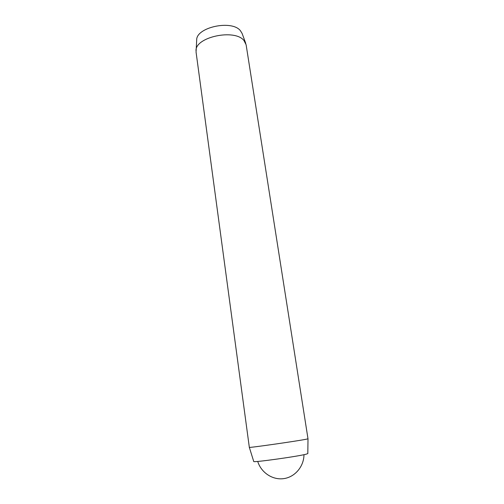 <?xml version="1.0" encoding="UTF-8"?>
<svg xmlns="http://www.w3.org/2000/svg" width="504" height="504" viewBox="0 0 504 504"><rect width="100%" height="100%" fill="white"/><g stroke="black" fill="none" stroke-linecap="round" stroke-linejoin="round"><path stroke-width="0.76" d="M245.776 43.413L242.096 33.44L240.414 30.706C231.853 19.53 196.043 27.304 196.686 40.062L196.062 52.076L249.329 447.35C247.527 448.176 297.366 441.063 306.312 439.211L308.001 438.789L246.122 44.774L243.955 40.503C234.688 28.545 195.256 37.044 196.012 50.671M308.001 438.789L307.818 453.581L306.262 454.154C298.028 456.441 252.284 462.792 253.733 461.475L249.329 447.35M257.72 461.425C261.141 472.651 272.645 480.293 283.853 478.611C295.073 477.023 303.912 466.408 303.981 454.677"/></g></svg>

